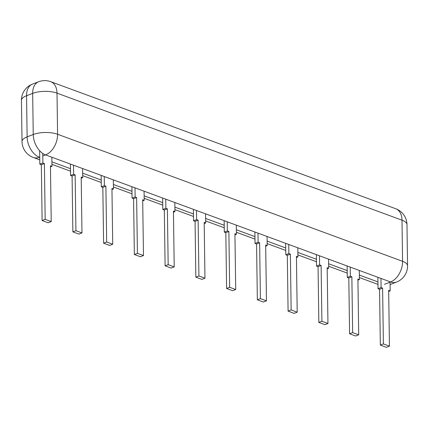 <?xml version="1.0" encoding="UTF-8"?>
<svg xmlns="http://www.w3.org/2000/svg" width="429" height="429" viewBox="0 0 429 429"><rect width="100%" height="100%" fill="white"/><g stroke="black" fill="none" stroke-linecap="round" stroke-linejoin="round"><path stroke-width="0.64" d="M72.866 231.864L75.922 230.689L75.145 174.882L72.083 176.062L72.866 231.864L78.915 234.095L81.977 232.92L81.194 177.113L82.711 177.67L81.21 178.244M75.922 230.689L81.977 232.92M82.582 168.543L82.711 177.67M75.145 174.882L73.632 174.33L70.57 175.504L70.41 164.06M73.632 174.33L73.504 165.197M72.083 176.062L70.57 175.504M103.609 243.189L106.671 242.015L105.888 186.207L102.831 187.382L103.609 243.189L109.663 245.415L112.72 244.24L111.942 188.438L113.454 188.991L111.958 189.57M106.671 242.015L112.72 244.24M113.326 179.864L113.454 188.991M105.888 186.207L104.376 185.65L101.319 186.824L101.158 175.381M104.376 185.65L104.247 176.523M102.831 187.382L101.319 186.824M134.357 254.51L137.414 253.335L136.637 197.528L133.58 198.702L134.357 254.51L140.412 256.74L143.468 255.566L142.691 199.758L144.203 200.316L142.707 200.89M137.414 253.335L143.468 255.566M144.074 191.184L144.203 200.316M136.637 197.528L135.124 196.97L132.068 198.15L131.907 186.706M135.124 196.97L134.996 187.843M133.58 198.702L132.068 198.15M165.106 265.835L168.163 264.655L167.385 208.853L164.323 210.028L165.106 265.835L171.155 268.061L174.217 266.886L173.434 211.079L174.946 211.636L173.45 212.216M168.163 264.655L174.217 266.886M174.823 202.509L174.946 211.636M167.385 208.853L165.867 208.296L162.811 209.47L162.65 198.026M165.867 208.296L165.744 199.163M164.323 210.028L162.811 209.47M195.849 277.155L198.911 275.981L198.128 220.174L195.072 221.348L195.849 277.155L201.903 279.386L204.96 278.207L204.183 222.404L205.695 222.962L204.199 223.536M198.911 275.981L204.96 278.207M205.566 213.83L205.695 222.962M198.128 220.174L196.616 219.616L193.559 220.79L193.399 209.352M196.616 219.616L196.487 210.489M195.072 221.348L193.559 220.79M226.598 288.476L229.654 287.301L228.877 231.499L225.82 232.674L226.598 288.476L232.652 290.706L235.709 289.532L234.931 233.725L236.443 234.282L234.942 234.856M229.654 287.301L235.709 289.532M236.315 225.155L236.443 234.282M228.877 231.499L227.365 230.941L224.303 232.116L224.147 220.672M227.365 230.941L227.236 221.809M225.82 232.674L224.303 232.116M257.346 299.801L260.403 298.627L259.625 242.819L256.563 243.994L257.346 299.801L263.395 302.027L266.457 300.852L265.674 245.05L267.187 245.602L265.69 246.182M260.403 298.627L266.457 300.852M267.063 236.476L267.187 245.602M259.625 242.819L258.108 242.262L255.051 243.436L254.89 231.992M258.108 242.262L257.985 233.135M256.563 243.994L255.051 243.436M288.09 311.122L291.146 309.947L290.369 254.14L287.312 255.319L288.09 311.122L294.144 313.352L297.2 312.178L296.423 256.37L297.935 256.928L296.439 257.502M291.146 309.947L297.2 312.178M297.806 247.801L297.935 256.928M290.369 254.14L288.856 253.582L285.8 254.762L285.639 243.318M288.856 253.582L288.728 244.455M287.312 255.319L285.8 254.762M318.838 322.447L321.895 321.267L321.117 265.465L318.061 266.64L318.838 322.447L324.892 324.673L327.949 323.498L327.166 267.691L328.684 268.248L327.182 268.827M321.895 321.267L327.949 323.498M328.555 259.121L328.684 268.248M321.117 265.465L319.605 264.908L316.543 266.082L316.387 254.638M319.605 264.908L319.476 255.775M318.061 266.64L316.543 266.082M349.581 333.767L352.643 332.593L351.86 276.785L348.804 277.96L349.581 333.767L355.636 335.998L358.692 334.818L357.915 279.016L359.427 279.574L357.931 280.148M352.643 332.593L358.692 334.818M359.304 270.442L359.427 279.574M351.86 276.785L350.348 276.228L347.292 277.402L347.131 265.964M350.348 276.228L350.225 267.101M348.804 277.96L347.292 277.402M380.33 345.088L383.387 343.913L382.609 288.111L379.552 289.285L380.33 345.088L386.384 347.318L389.441 346.144L388.663 290.336L390.175 290.894L388.679 291.468M383.387 343.913L389.441 346.144M390.052 282.153L390.175 290.894M382.609 288.111L381.097 287.553L378.04 288.728L377.879 277.284M381.097 287.553L380.968 278.421M379.552 289.285L378.04 288.728M42.117 220.544L45.174 219.369L44.396 163.562L41.34 164.736L42.117 220.544L48.171 222.774L51.228 221.595L50.45 165.792L51.963 166.35L50.466 166.924M45.174 219.369L51.228 221.595M51.834 157.218L51.963 166.35M44.396 163.562L42.884 163.004L39.827 164.178L39.64 150.713M42.884 163.004L42.75 153.437M41.34 164.736L39.827 164.178M377.944 281.912L359.368 275.069M347.195 270.586L328.619 263.749M316.452 259.266L297.871 252.424M285.703 247.946L267.128 241.103M254.955 236.62L236.379 229.778M224.211 225.3L205.63 218.458M193.463 213.974L174.887 207.137M162.714 202.654L144.139 195.812M131.971 191.334L113.39 184.491M101.223 180.008L82.647 173.166M70.479 168.688L51.898 161.846M39.731 157.363L39.457 157.266L39.725 157.159M390.401 284.427A17.208 11.159 -111 0 1 390.084 284.54A17.208 17.208 0 0 0 390.401 284.427L396.514 282.078A17.208 11.159 -111 0 1 390.562 281.955L45.571 154.912L42.787 155.984M396.514 282.078A17.208 17.208 0 0 0 407.55 265.771A17.208 6.473 179.2 0 0 402.574 261.309A17.208 11.395 110.2 0 1 390.562 281.955L384.448 284.309M33.285 157.47A17.208 11.395 -69.8 0 0 39.457 157.266A17.208 11.159 69 0 1 27.129 136.862A17.208 6.473 179.2 0 0 22.024 141.559A17.208 17.208 0 0 0 33.285 157.47L39.763 159.856M33.242 134.513A17.208 11.159 69 0 0 45.571 154.912A17.208 11.395 110.2 0 0 57.583 134.266L57.009 93.131L402 220.174L402.574 261.309L57.583 134.266A17.208 6.473 -0.8 0 0 33.242 134.513L27.129 136.862L26.555 95.726L32.668 93.372L33.242 134.513M21.45 100.424A17.208 6.473 -0.8 0 1 26.555 95.726A17.208 11.159 69 0 1 32.486 84.116A17.208 17.208 0 0 0 21.45 100.424L22.024 141.559M50.724 81.682A17.208 17.208 0 0 0 38.599 81.767A17.208 11.159 69 0 0 32.668 93.372A17.208 6.473 179.2 0 1 57.009 93.131A17.208 11.395 -69.8 0 0 50.724 81.682L395.715 208.725A17.208 11.395 -69.8 0 1 402 220.174A17.208 6.473 -0.8 0 1 406.976 224.635L407.55 265.771M377.976 284.4L359.4 277.563M347.233 273.08L328.652 266.237M316.484 261.76L297.908 254.917M285.735 250.434L267.16 243.592M254.992 239.114L236.411 232.271M224.244 227.788L205.668 220.951M193.5 216.468L174.919 209.625M162.752 205.142L144.176 198.305M132.003 193.822L113.428 186.98M101.26 182.502L82.679 175.659M70.512 171.176L51.936 164.339M38.599 81.767L32.486 84.116M406.976 224.635A17.208 17.208 0 0 0 395.715 208.725"/></g></svg>
